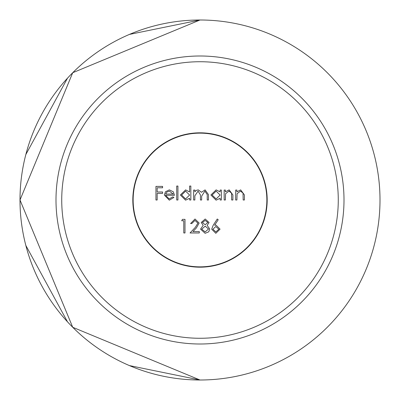 <?xml version="1.0" encoding="UTF-8"?>
<svg xmlns="http://www.w3.org/2000/svg" width="400" height="400" viewBox="0 0 400 400"><rect width="100%" height="100%" fill="white"/><g stroke="black" fill="none" stroke-linecap="round" stroke-linejoin="round"><path stroke-width="0.6" d="M205.21 219.01L209.07 222.54L207.14 225.385L209.77 229L208.74 231.82L205.125 233.315L200.525 229.115L203.21 225.385L201.22 222.5L205.21 219.01M194.855 200L193.635 200L193.635 190.055L194.855 190.055L194.855 191.785L196.235 190.385L198.285 189.88L201.445 192.285L205.095 189.88L208.46 194.615L208.46 200L207.24 200L207.24 194.61L204.88 191.105L201.655 196.13L201.655 200L200.435 200L200.435 194.945L198.07 191.105L194.855 195.815L194.855 200M189.62 191.98L189.62 186.045L190.84 186.045L190.84 200L189.62 200L189.62 198.28L185.56 200.175L180.375 195L185.595 189.88L189.62 191.98M157.17 200L155.95 200L155.95 186.395L162.58 186.395L162.58 187.79L157.17 187.79L157.17 191.975L162.58 191.975L162.58 193.37L157.17 193.37L157.17 200M266.855 200A66.855 66.855 0 0 1 166.57 257.9A66.855 66.855 0 0 1 166.57 142.1A66.855 66.855 0 0 1 266.855 200M165.545 195.29L169.175 198.955L172.835 196.86L173.92 197.43L169.325 200.175L164.325 195.055L165.47 191.735L169.355 189.88L173.36 191.84L174.445 195.29L165.545 195.29M177.93 200L176.71 200L176.71 186.045L177.93 186.045L177.93 200M220.15 191.895L220.15 190.055L221.37 190.055L221.37 200L220.15 200L220.15 198.28L216.09 200.175L210.905 195L216.125 189.88L220.15 191.895M225.385 200L224.16 200L224.16 190.055L225.385 190.055L225.385 191.85L229.165 189.88L232.885 194.92L232.885 200L231.665 200L231.52 193.06L228.955 191.105L225.57 193.735L225.385 200M236.895 200L235.675 200L235.675 190.055L236.895 190.055L236.895 191.85L240.68 189.88L244.4 194.92L244.4 200L243.175 200L243.03 193.06L240.465 191.105L237.085 193.735L236.895 200M183.775 220.755L181.685 220.755L182.48 219.355L184.995 219.355L184.995 232.965L183.775 232.965L183.775 220.755M197.905 223.16L194.955 220.405L191.8 223.545L190.58 223.545L195.015 219.01L199.13 223.055L196.375 227.935L192.97 231.57L199.3 231.57L199.3 232.965L190.055 232.965L195.335 227.335L197.905 223.16M211.69 229.17L213.21 225.22L217.27 219.01L218.21 219.745L214.615 225.245L216.025 225.115L220.06 229.145L215.81 233.315L211.69 229.17M129.415 365.585L200 380A180 180 0 0 1 20 200A180 180 0 0 1 200 20L72.72 72.72L20 200L72.72 327.28L200 380A180 180 0 0 0 380 200A180 180 0 0 0 200 20L129.415 34.415M344 200A144 144 0 0 1 128 324.71A144 144 0 0 1 128 75.29A144 144 0 0 1 344 200A144 144 0 0 1 128 324.71A144 144 0 0 1 128 75.29A144 144 0 0 1 344 200A144 144 0 0 1 128 324.71A144 144 0 0 1 128 75.29A144 144 0 0 1 344 200M67.495 78.17L25.835 154.545M25.835 245.455L67.495 321.83M165.675 194.07L173.22 194.07L169.42 191.105L166.855 192.035L165.675 194.07M189.62 195.05L185.615 191.105L181.595 195.015L185.6 198.955L189.62 195.05M220.15 195.05L216.14 191.105L212.125 195.015L216.13 198.955L220.15 195.05M207.85 222.49L205.14 220.405L202.44 222.52L205.19 224.765L207.85 222.49M208.55 229.025L205.22 226.16L201.745 229.155L205.14 231.92L208.55 229.025M218.84 229.22L215.77 226.51L212.91 229.22L215.875 231.92L218.84 229.22M338.27 200A138.27 138.27 0 0 1 130.865 319.745A138.27 138.27 0 0 1 130.865 80.255A138.27 138.27 0 0 1 338.27 200M267.18 200A67.18 67.18 0 0 1 166.41 258.18A67.18 67.18 0 0 1 166.41 141.82A67.18 67.18 0 0 1 267.18 200M200 20A180 180 0 0 0 20 200A180 180 0 0 0 200 380"/></g></svg>
